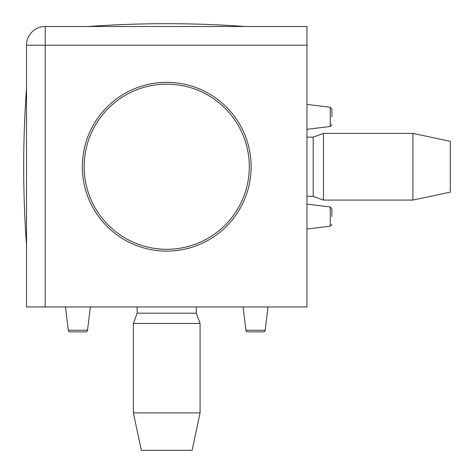 <?xml version="1.0" encoding="UTF-8"?>
<svg xmlns="http://www.w3.org/2000/svg" width="474" height="474" viewBox="0 0 474 474"><rect width="100%" height="100%" fill="white"/><g stroke="black" fill="none" stroke-linecap="round" stroke-linejoin="round"><path stroke-width="0.71" d="M166.73 82.34A84.39 84.39 0 0 1 251.119 166.73A84.39 84.39 0 0 1 166.73 251.119A84.39 84.39 0 0 1 82.34 166.73A84.39 84.39 0 0 1 166.73 82.34M331.889 216.588L331.889 208.838L331.889 216.588M331.889 116.871L331.889 109.121L331.889 116.871M245.935 330.248A1.872 1.872 0 0 0 247.789 331.889A1.872 1.872 0 0 1 245.935 330.248L243.079 306.956L245.935 330.248L265.144 330.248A1.872 1.872 0 0 1 263.289 331.889L247.789 331.889L263.289 331.889M85.67 331.889L70.17 331.889L85.67 331.889A1.872 1.872 0 0 0 87.524 330.248L68.315 330.248A1.872 1.872 0 0 0 70.17 331.889A1.872 1.872 0 0 1 68.315 330.248L65.453 306.956M265.144 330.248L268.006 306.956M87.524 330.248L90.386 306.956M45.202 26.503L45.202 306.956L26.503 306.956L26.503 45.202A18.699 18.699 0 0 1 45.202 26.503L306.956 26.503L306.956 45.202L26.503 45.202M45.202 306.956L306.956 306.956L306.956 45.202M166.73 249.306A82.577 82.577 0 0 1 84.153 166.73A82.577 82.577 0 0 1 166.73 84.153A82.577 82.577 0 0 1 249.306 166.73A82.577 82.577 0 0 1 166.73 249.306M412.907 200.075L412.907 133.39L450.3 141.335L450.3 192.124L412.907 200.075L323.464 200.075L313.19 196.337L313.19 137.128L306.956 137.128M323.464 200.075L323.464 133.39L313.19 137.128M133.39 412.907L200.075 412.907L192.124 450.3L141.335 450.3L133.39 412.907L133.39 323.464L137.128 313.19L196.337 313.19L196.337 306.956M133.39 323.464L200.075 323.464L196.337 313.19M306.956 229.055L330.248 226.193L330.248 206.984L331.889 208.838M306.956 129.337L330.248 126.475L330.248 107.266L331.889 109.121M330.248 206.984L306.956 204.122M330.248 107.266L306.956 104.41M330.248 126.475L331.889 124.621M330.248 226.193L331.889 224.338M245.076 26.503A1095.716 1095.716 0 0 0 88.383 26.503M26.503 88.383A1095.716 1095.716 0 0 0 26.503 245.076M412.907 133.39L323.464 133.39M313.19 196.337L306.956 196.337M200.075 412.907L200.075 323.464M137.128 313.19L137.128 306.956"/></g></svg>
